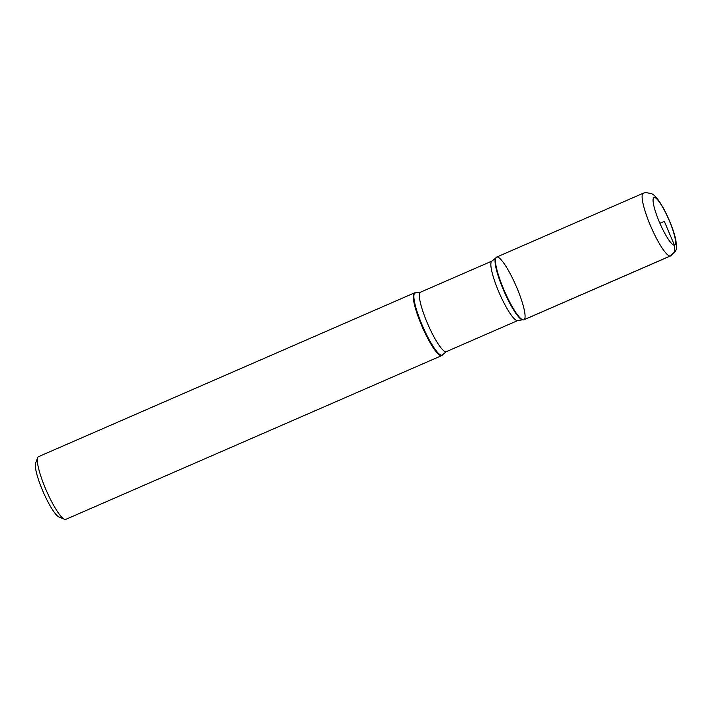 <?xml version="1.0" encoding="UTF-8"?>
<svg xmlns="http://www.w3.org/2000/svg" width="712" height="712" viewBox="0 0 712 712"><rect width="100%" height="100%" fill="white"/><g stroke="black" fill="none" stroke-linecap="round" stroke-linejoin="round"><path stroke-width="1.07" d="M442.624 354.629L442.241 355.155A34.194 6.346 -113.5 0 1 441.68 355.626A34.194 6.346 -113.5 0 1 422.207 326.808A34.194 6.346 -113.5 0 1 414.375 292.926A34.194 6.346 -113.5 0 1 414.687 292.837A34.194 6.346 -113.5 0 1 415.087 292.837L420.454 292.214A32.414 6.016 66.5 0 0 427.885 324.343A32.414 6.016 66.5 0 0 446.344 351.657L442.624 354.629A33.856 6.283 -113.5 0 1 423.186 327.467A33.856 6.283 -113.5 0 1 415.336 292.917A33.856 6.283 -113.5 0 1 415.737 292.917M414.375 292.926L38.51 456.668A34.194 6.346 66.5 0 0 37.656 457.709A34.194 6.346 66.5 0 0 46.342 490.55A34.194 6.346 66.5 0 0 64.472 519.271A34.194 6.346 66.5 0 0 65.504 519.448A34.194 6.346 66.5 0 0 65.816 519.359L441.68 355.626M523.605 319.893A34.194 6.346 66.5 0 0 515.675 285.005A34.194 6.346 66.5 0 0 496.05 257.575A34.194 6.346 66.5 0 0 504.434 290.994A34.194 6.346 66.5 0 0 523.195 319.893A34.194 6.346 66.5 0 0 523.605 319.893L670.268 256L674.558 251.514L674.46 245.24L664.314 221.343L659.891 223.274M64.472 519.271L59.043 517.028A29.886 5.545 -113.5 0 1 43.192 491.921A29.886 5.545 -113.5 0 1 35.6 463.218L37.656 457.709M523.916 319.804A34.194 6.346 -113.5 0 1 504.434 290.994A34.194 6.346 -113.5 0 1 496.602 257.112L643.265 193.219A34.194 6.346 -113.5 0 0 651.106 227.101A34.194 6.346 -113.5 0 0 670.579 255.911L523.916 319.804M446.344 351.657L517.829 320.516A32.414 6.016 -113.5 0 1 499.37 293.202A32.414 6.016 -113.5 0 1 491.939 261.082L495.668 258.1A33.856 6.283 66.5 0 0 503.971 291.19A33.856 6.283 66.5 0 0 522.546 319.813L523.195 319.893M654.177 197.455A25.988 4.824 66.5 0 0 665.106 233.91A25.988 4.824 66.5 0 0 673.668 232.664A25.988 4.824 66.5 0 0 654.177 197.455M495.668 258.1L496.05 257.575M491.939 261.082L420.454 292.214M517.829 320.516L522.546 319.813M670.579 255.911C675.181 252.6 677.121 249.405 676.4 246.352L676.008 241.35C675.261 235.725 671.256 223.221 664.287 209.826C656.491 195.4 652.735 194.376 651.498 193.584L645.597 192.552L643.265 193.219"/></g></svg>
